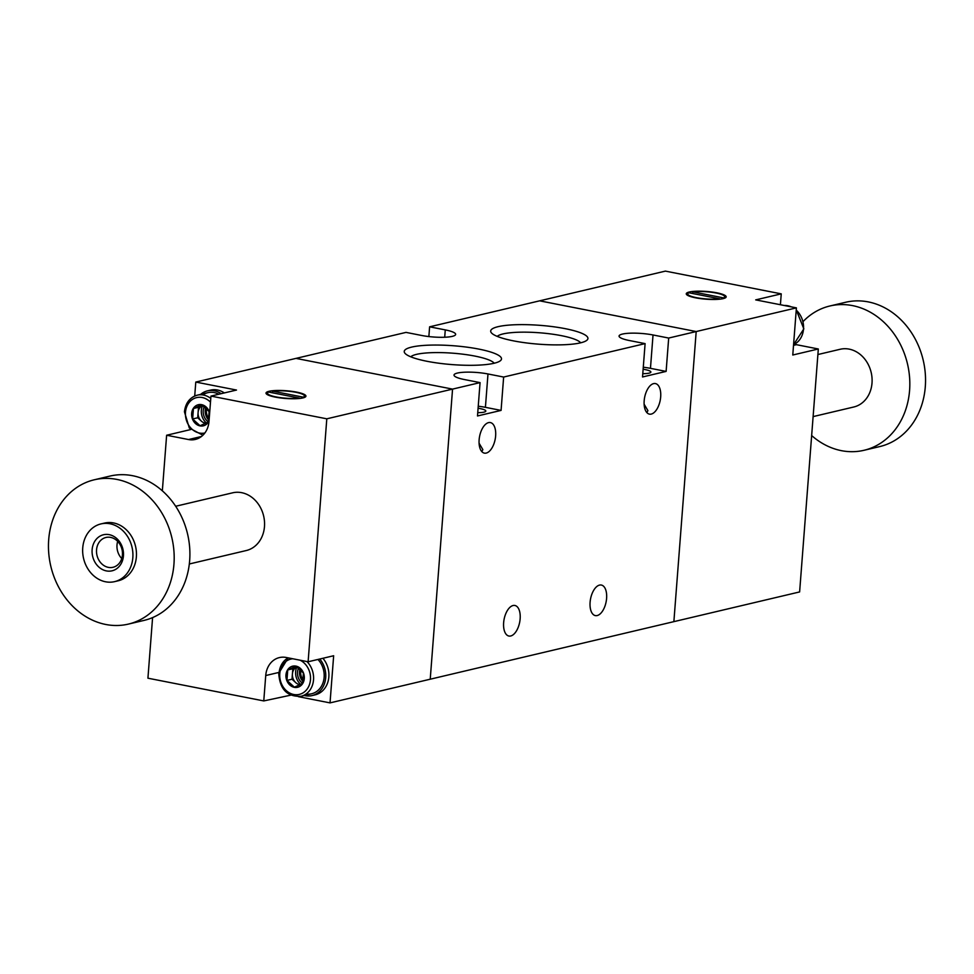 <?xml version="1.0" encoding="UTF-8"?>
<svg xmlns="http://www.w3.org/2000/svg" width="974" height="974" viewBox="0 0 974 974"><rect width="100%" height="100%" fill="white"/><g stroke="black" fill="none" stroke-linecap="round" stroke-linejoin="round"><path stroke-width="1.46" d="M794.553 344.212A22.244 18.652 -103.3 0 0 796.403 344.674L818.318 348.984L799.617 591.936L430.228 679.207L452.557 389.113L480.06 382.612L464.403 379.543A22.244 4.31 -175.6 0 1 454.018 375.051A22.244 4.31 -175.6 0 1 457.403 373.066A22.244 4.31 -175.6 0 1 487.986 373.967L503.643 377.048L645.105 343.615L629.447 340.547A22.244 4.31 -175.6 0 1 619.062 336.054A22.244 4.31 -175.6 0 1 622.459 334.07A22.244 4.31 -175.6 0 1 653.03 334.971L668.688 338.051L696.191 331.55L673.874 621.643L696.191 331.55L539.645 300.832L665.388 271.113L781.245 293.856L780.405 304.74M428.864 336.566L429.607 326.826L539.645 300.832L696.191 331.55L796.403 307.869L792.775 355.011L818.318 348.984M723.122 298.641A20.016 3.872 -175.6 0 1 700.549 298.628A20.016 3.872 -175.6 0 1 686.256 293.795A20.016 3.872 -175.6 0 1 689.312 292.005A20.016 3.872 -175.6 0 1 711.884 292.017A20.016 3.872 -175.6 0 1 726.178 296.863A20.016 3.872 -175.6 0 1 723.122 298.641M796.403 307.869L755.702 299.882L781.245 293.856M688.91 292.784L719.591 298.799A18.53 3.592 -175.6 0 1 699.222 298.141A18.53 3.592 -175.6 0 1 687.741 293.905A18.53 3.592 -175.6 0 1 688.91 292.784M692.843 291.847A18.53 3.592 -175.6 0 1 713.212 292.517A18.53 3.592 -175.6 0 1 724.693 296.753A18.53 3.592 -175.6 0 1 723.524 297.874L692.843 291.847L692.709 293.527M723.463 298.555L723.524 297.874M803.209 321.432A74.146 62.178 76.7 0 1 829.909 305.982L845.627 302.269A74.146 62.178 76.7 0 1 925.3 386.715A74.146 62.178 76.7 0 1 879.729 446.579L864.011 450.292A74.146 62.178 76.7 0 1 811.659 435.548M829.909 305.982A74.146 62.178 76.7 0 1 909.582 390.428A74.146 62.178 76.7 0 1 864.011 450.292M817.892 354.536L840.136 349.276A29.658 24.874 76.7 0 1 872.01 383.05A29.658 24.874 76.7 0 1 853.784 406.998L813.107 416.604M793.566 344.662A20.393 17.094 -103.3 0 0 803.501 329.09A20.393 17.094 -103.3 0 0 796.233 310.134A20.393 17.094 -103.3 0 1 803.501 329.09A20.393 17.094 -103.3 0 1 793.566 344.662L803.842 328.883L796.245 309.842M791.302 306.871A20.393 17.094 -103.3 0 0 784.265 305.495A20.393 17.094 -103.3 0 1 791.302 306.871M651.265 414.084A15.572 7.926 -78.9 0 1 649.439 414.133A15.572 7.926 -78.9 0 1 644.362 399.072A15.572 7.926 -78.9 0 1 653.603 383.622A15.572 7.926 -78.9 0 1 655.429 383.573A15.572 7.926 -78.9 0 1 660.494 398.646A15.572 7.926 -78.9 0 1 651.265 414.084M510.717 635.985A15.572 7.926 -78.9 0 1 508.891 636.034A15.572 7.926 -78.9 0 1 503.826 620.962A15.572 7.926 -78.9 0 1 513.067 605.524A15.572 7.926 -78.9 0 1 514.893 605.475A15.572 7.926 -78.9 0 1 519.958 620.535A15.572 7.926 -78.9 0 1 510.717 635.985M597.172 615.556A15.572 7.926 -78.9 0 1 595.345 615.605A15.572 7.926 -78.9 0 1 590.281 600.532A15.572 7.926 -78.9 0 1 599.521 585.094A15.572 7.926 -78.9 0 1 601.348 585.045A15.572 7.926 -78.9 0 1 606.412 600.106A15.572 7.926 -78.9 0 1 597.172 615.556M494.062 363.265A48.773 9.448 -175.6 0 1 443.767 363.813A48.773 9.448 -175.6 0 1 405.05 353.379A48.773 9.448 -175.6 0 1 411.673 347.097A48.773 9.448 -175.6 0 1 471.221 347.767A48.773 9.448 -175.6 0 1 500.405 360.709A48.773 9.448 -175.6 0 1 494.062 363.265M580.516 342.848A48.773 9.448 -175.6 0 1 530.221 343.384A48.773 9.448 -175.6 0 1 491.505 332.95A48.773 9.448 -175.6 0 1 498.128 326.667A48.773 9.448 -175.6 0 1 557.676 327.349A48.773 9.448 -175.6 0 1 586.847 340.279A48.773 9.448 -175.6 0 1 580.516 342.848M429.607 326.826L445.264 329.894A22.244 4.31 -175.6 0 1 455.649 334.386A22.244 4.31 -175.6 0 1 452.265 336.371A22.244 4.31 -175.6 0 1 421.681 335.47L406.024 332.39L195.786 382.064L194.715 396.028M298.373 696.666L330.028 702.887L430.228 679.207L452.557 389.113L295.999 358.395L452.557 389.113L326.801 418.82L210.956 396.089L208.996 421.474A22.244 18.652 -103.3 0 1 195.324 439.432A22.244 18.652 -103.3 0 1 188.542 439.542L166.627 435.244L162.341 490.811M486.209 453.08A15.572 7.926 -78.9 0 1 484.382 453.129A15.572 7.926 -78.9 0 1 479.318 438.057A15.572 7.926 -78.9 0 1 488.558 422.619A15.572 7.926 -78.9 0 1 490.385 422.57A15.572 7.926 -78.9 0 1 495.449 437.63A15.572 7.926 -78.9 0 1 486.209 453.08M478.246 406.231A22.244 4.31 -175.6 0 1 485.417 407.327L501.074 410.407L477.491 415.971L480.06 382.612M643.29 367.235A22.244 4.31 -175.6 0 1 650.462 368.342L666.119 371.411L668.688 338.051M666.119 371.411L642.536 376.975L645.105 343.615M501.074 410.407L503.643 377.048M643.132 369.243A12.236 2.374 -175.6 0 1 650.875 372.056A12.236 2.374 -175.6 0 1 649.013 373.152A12.236 2.374 -175.6 0 1 642.791 373.663M478.088 408.24A12.236 2.374 -175.6 0 1 485.819 411.052A12.236 2.374 -175.6 0 1 483.956 412.148A12.236 2.374 -175.6 0 1 477.747 412.659M410.784 356.813A42.43 8.218 -175.6 0 1 416.555 354.353A42.43 8.218 -175.6 0 1 460.958 353.964A42.43 8.218 -175.6 0 1 494.208 363.229M497.239 336.395A42.43 8.218 -175.6 0 1 503.01 333.936A42.43 8.218 -175.6 0 1 547.412 333.534A42.43 8.218 -175.6 0 1 580.662 342.811M481.838 451.619L482.861 449.623L479.086 443.219M646.894 412.623L647.905 410.626L644.131 404.222M195.786 382.064L236.499 390.05L210.956 396.089M190.66 429.558L166.627 435.244M152.589 617.589L147.926 678.196L263.771 700.927L290.739 695.168M330.028 702.887L333.656 655.745L308.113 661.772L326.801 418.82M302.877 397.928A20.016 3.872 4.4 0 0 305.933 396.15A20.016 3.872 4.4 0 0 291.64 391.304A20.016 3.872 4.4 0 0 269.067 391.292A20.016 3.872 4.4 0 0 266.012 393.082A20.016 3.872 4.4 0 0 280.317 397.928A20.016 3.872 4.4 0 0 302.877 397.928M175.685 506.261L232.616 492.82A29.658 24.874 76.7 0 1 264.478 526.593A29.658 24.874 76.7 0 1 246.252 550.541L189.321 563.983M308.113 661.772L286.186 657.474A22.244 18.652 -103.3 0 0 279.404 657.584A22.244 18.652 -103.3 0 0 265.732 675.542L263.771 700.927M303.279 397.161A18.53 3.592 4.4 0 0 304.46 396.041A18.53 3.592 4.4 0 0 292.979 391.804A18.53 3.592 4.4 0 0 272.598 391.146L303.279 397.161L303.231 397.842M272.477 392.814L272.598 391.146M268.666 392.072A18.53 3.592 4.4 0 0 267.497 393.192A18.53 3.592 4.4 0 0 278.978 397.429A18.53 3.592 4.4 0 0 299.347 398.086L268.666 392.072M132.829 557.7A29.658 24.874 76.7 0 1 114.603 581.636A29.658 24.874 76.7 0 1 82.741 547.863A29.658 24.874 76.7 0 1 100.967 523.915A29.658 24.874 76.7 0 1 132.829 557.7M92.128 549.701A18.53 15.547 76.7 0 1 109.185 534.653A18.53 15.547 76.7 0 1 123.442 555.85A18.53 15.547 76.7 0 1 106.385 570.91A18.53 15.547 76.7 0 1 92.128 549.701M100.967 523.915L104.498 523.087A29.658 24.874 76.7 0 1 136.372 556.86A29.658 24.874 76.7 0 1 118.146 580.808L114.603 581.636M173.944 564.238A74.146 62.178 76.7 0 1 128.373 624.103A74.146 62.178 76.7 0 1 48.7 539.657A74.146 62.178 76.7 0 1 94.271 479.792A74.146 62.178 76.7 0 1 173.944 564.238M94.271 479.792L109.989 476.079A74.146 62.178 76.7 0 1 189.662 560.513A74.146 62.178 76.7 0 1 144.091 620.389L128.373 624.103M122.432 554.912A15.328 12.857 76.7 0 1 113.008 567.294A15.328 12.857 76.7 0 1 96.548 549.835A15.328 12.857 76.7 0 1 105.959 537.465A15.328 12.857 76.7 0 1 122.432 554.912M121.75 558.54A15.328 12.857 76.7 0 1 117.002 545.002A15.328 12.857 76.7 0 1 117.696 541.374M300.82 670.173A11.116 9.326 -103.3 0 0 303.218 680.144M298.519 668.152A11.116 9.326 -103.3 0 0 302.634 683.346M304.351 695.497A22.244 18.652 -103.3 0 0 305.239 695.704A22.244 18.652 -103.3 0 0 312.033 695.582A22.244 18.652 -103.3 0 0 325.243 680.814A22.244 18.652 -103.3 0 0 319.764 659.021M312.033 695.582L315.174 694.839A22.244 18.652 -103.3 0 0 328.396 680.071A22.244 18.652 -103.3 0 0 322.905 658.278M303.401 673.022L295.974 666.253L287.744 669.942L286.94 680.412L294.367 687.181L302.597 683.48L303.438 678.148L303.401 673.022L295.974 666.253L287.744 669.942L286.94 680.412L294.367 687.181L302.597 683.48L303.401 673.022M300.138 684.673A9.265 7.768 -103.3 0 1 295.719 682.604L292.005 679.219L292.407 673.984A9.265 7.768 -103.3 0 0 295.719 682.604L292.005 679.219L292.809 668.748L287.744 669.942L296.9 666.91A9.265 7.768 -103.3 0 0 292.407 673.984L292.809 668.748L296.9 666.91M292.005 679.219L286.94 680.412L292.005 679.219M299.529 671.622A11.116 9.326 76.7 0 1 299.919 669.345A11.116 9.326 76.7 0 0 299.529 671.622A11.116 9.326 76.7 0 0 302.999 681.483A11.116 9.326 76.7 0 1 299.529 671.622M300.71 684.405A13.344 11.189 76.7 0 1 295.646 671.731A13.344 11.189 76.7 0 1 296.875 666.922A13.344 11.189 76.7 0 0 295.646 671.731A13.344 11.189 76.7 0 0 300.71 684.405M288.194 657.864L278.747 673.265C279.769 689.227 287.184 696.909 300.99 696.288A20.393 17.094 76.7 0 0 313.531 679.828A20.393 17.094 76.7 0 0 306.968 661.553A20.393 17.094 76.7 0 1 313.531 679.828A20.393 17.094 76.7 0 1 300.99 696.288L311.607 693.78A20.393 17.094 76.7 0 0 324.135 677.32A20.393 17.094 76.7 0 0 317.962 659.447A20.393 17.094 76.7 0 1 323.027 682.75A20.393 17.094 76.7 0 1 306.055 693.999M279.088 673.071A20.393 17.094 76.7 0 1 288.219 657.876M310.475 679.742A18.165 15.231 76.7 0 1 293.758 694.499A18.165 15.231 76.7 0 1 279.781 673.716A18.165 15.231 76.7 0 1 292.724 658.765A18.165 15.231 76.7 0 0 279.781 673.716A18.165 15.231 76.7 0 0 292.517 694.194A18.165 15.231 76.7 0 0 310.036 682.591A18.165 15.231 76.7 0 0 300.175 660.226A18.165 15.231 76.7 0 1 310.475 679.742M285.966 674.933A10.848 9.107 76.7 0 1 295.938 666.106A10.848 9.107 76.7 0 1 304.29 678.525A10.848 9.107 76.7 0 1 294.306 687.34A10.848 9.107 76.7 0 1 285.966 674.933A10.848 9.107 76.7 0 1 295.938 666.106A10.848 9.107 76.7 0 1 304.29 678.525A10.848 9.107 76.7 0 1 294.306 687.34A10.848 9.107 76.7 0 1 285.966 674.933M206.512 408.727A11.116 9.326 -103.3 0 0 208.911 418.686M204.223 406.706A11.116 9.326 -103.3 0 0 208.326 421.9M224.312 392.936A22.244 18.652 -103.3 0 0 217.433 389.99A22.244 18.652 -103.3 0 0 210.64 390.099L207.499 390.842A22.244 18.652 -103.3 0 0 200.668 394.36M221.159 393.679A22.244 18.652 -103.3 0 0 214.292 390.732A22.244 18.652 -103.3 0 0 207.499 390.842M209.106 411.576L201.679 404.794L193.449 408.496L192.633 418.966L200.06 425.735L208.29 422.034L209.106 411.576L201.679 404.794L193.449 408.496L192.633 418.966L200.06 425.735L208.29 422.034L209.106 411.576M205.831 423.227A9.265 7.768 -103.3 0 1 201.411 421.158L197.698 417.773L198.099 412.538A9.265 7.768 -103.3 0 0 201.411 421.158L197.698 417.773L198.501 407.302L193.449 408.496L202.592 405.464A9.265 7.768 -103.3 0 0 198.099 412.538L198.501 407.302L202.592 405.464A13.344 11.189 76.7 0 0 201.338 410.285A13.344 11.189 76.7 0 1 202.568 405.476M197.698 417.773L192.633 418.966L197.698 417.773M205.222 410.176A11.116 9.326 76.7 0 1 205.624 407.899A11.116 9.326 76.7 0 0 205.222 410.176A11.116 9.326 76.7 0 0 208.704 420.038A11.116 9.326 76.7 0 1 205.222 410.176M206.403 422.959A13.344 11.189 76.7 0 1 201.338 410.285A13.344 11.189 76.7 0 0 206.403 422.959M202.86 394.945A20.393 17.094 76.7 0 1 218.797 394.239A20.393 17.094 76.7 0 0 207.925 392.656L197.308 395.164A20.393 17.094 76.7 0 1 210.774 398.427A20.393 17.094 76.7 0 0 197.308 395.164C189.808 397.392 185.523 402.944 184.439 411.819L189.309 428L202.896 435.244M184.78 411.625A20.393 17.094 76.7 0 1 197.308 395.164M204.869 432.992A18.165 15.231 76.7 0 1 185.486 412.27A18.165 15.231 76.7 0 1 194.8 398.196A18.165 15.231 76.7 0 1 210.481 402.177A18.165 15.231 76.7 0 0 194.8 398.196A18.165 15.231 76.7 0 0 185.486 412.27A18.165 15.231 76.7 0 0 204.869 432.992M191.659 413.475A10.848 9.107 76.7 0 1 199.913 404.514A10.848 9.107 76.7 0 1 209.653 413.049A10.848 9.107 76.7 0 0 199.913 404.514A10.848 9.107 76.7 0 0 191.659 413.475A10.848 9.107 76.7 0 0 198.306 425.37A10.848 9.107 76.7 0 0 209.045 420.853A10.848 9.107 76.7 0 1 198.306 425.37A10.848 9.107 76.7 0 1 191.659 413.475M793.518 345.356L796.403 344.674M485.417 407.327L487.986 373.967M650.462 368.342L653.03 334.971M444.704 337.235L445.264 329.894M201.448 436.498L188.542 439.542M278.82 672.45L265.732 675.542M687.741 293.905L687.62 295.365M724.693 296.753L724.583 298.202M791.85 306.98L784.228 305.483M304.46 396.041L304.338 397.502M267.497 393.192L267.387 394.653"/></g></svg>

